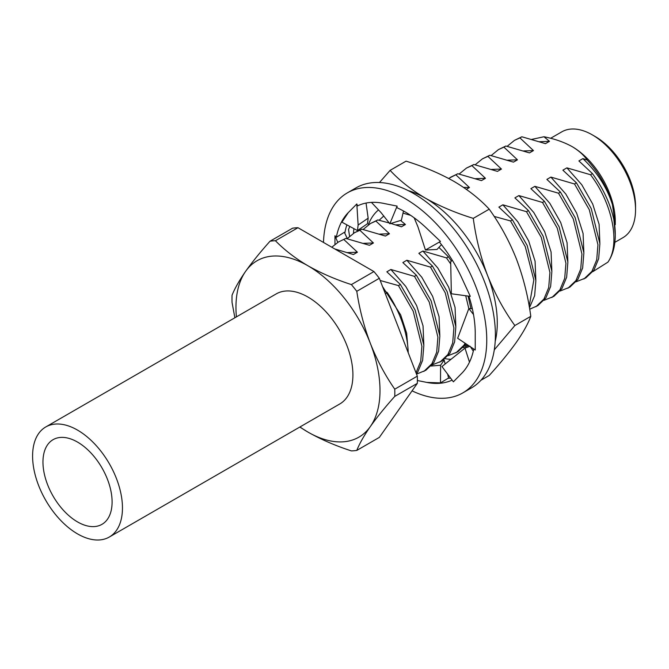 <?xml version="1.0" encoding="UTF-8"?>
<svg xmlns="http://www.w3.org/2000/svg" width="669" height="669" viewBox="0 0 669 669"><rect width="100%" height="100%" fill="white"/><g stroke="black" fill="none" stroke-linecap="round" stroke-linejoin="round"><path stroke-width="1" d="M77.529 442.084A48.887 28.223 -120 0 0 53.085 439.667A48.887 28.223 -120 0 0 45.592 478.837A48.887 28.223 -120 0 0 77.529 521.912A48.887 28.223 -120 0 0 101.972 524.337A48.887 28.223 -120 0 0 109.465 485.167A48.887 28.223 -120 0 0 77.529 442.084M77.529 533.887A63.555 36.695 -120 0 0 109.298 537.04A63.555 36.695 -120 0 0 119.04 486.112A63.555 36.695 -120 0 0 77.529 430.108A63.555 36.695 -120 0 0 45.751 426.964A63.555 36.695 -120 0 0 36.009 477.883A63.555 36.695 -120 0 0 77.529 533.887M109.298 537.04L339.752 403.984A63.555 36.695 -120 0 0 349.494 353.065A63.555 36.695 -120 0 0 307.983 297.061A63.555 36.695 -120 0 0 276.205 293.908L45.751 426.964M595.218 136.543L592.341 134.879L595.218 136.543A57.032 32.932 60 0 1 635.55 206.395L635.55 209.723A61.105 35.281 -120 0 0 592.341 134.879L592.341 134.879A61.105 35.281 -120 0 0 561.784 131.852L550.612 138.299M614.861 242.337L622.898 237.696A61.105 35.281 -120 0 0 635.55 209.723M572.07 146.578A61.105 35.281 60 0 1 615.279 221.422L615.279 224.667L612.436 204.622C606.984 187.504 597.141 172.167 582.9 158.62L587.223 160.058C583.694 154.991 578.643 150.5 572.07 146.578C563.984 142.129 554.618 138.851 543.981 136.752L549.475 141.343L539.54 141.711M531.704 139.395L543.981 136.752M389.233 222.994L377.826 219.934L375.886 221.054L389.433 233.74L385.436 236.048L361.82 229.174L359.88 230.295L373.436 242.981L369.43 245.289L345.823 238.415L338.447 241.986L331.782 247.229M345.823 238.415L338.447 241.986M361.82 229.174L354.445 232.745L347.094 238.741M359.88 230.295L354.445 232.745M377.826 219.934L370.45 223.505L363.1 229.5M375.886 221.054L370.45 223.505M383.805 215.987L379.097 220.26M549.475 141.343L545.469 143.651L521.862 136.777L519.922 137.898L533.469 150.584L529.472 152.892L505.856 146.018L503.916 147.138L517.463 159.824L513.466 162.132L489.85 155.258L487.91 156.379L501.466 169.065L497.46 171.373L473.853 164.499L471.904 165.619L485.46 178.305L481.454 180.613L457.847 173.739L448.648 178.447M457.847 173.739L450.471 177.302M473.853 164.499L466.477 168.061L459.118 174.057M471.904 165.619L466.477 168.061M489.85 155.258L482.474 158.821L475.124 164.817M487.91 156.379L482.474 158.821M505.856 146.018L498.48 149.588L491.13 155.584M503.916 147.138L498.48 149.588M521.862 136.777L514.486 140.348L507.127 146.344M519.922 137.898L514.486 140.348M615.279 234.727A77.403 44.689 -120 0 0 613.858 219.566L615.279 234.727A77.403 44.689 -120 0 1 607.904 262.156C620.406 244.795 612.938 204.095 590.501 174.726L592.45 173.606L578.894 160.928L582.9 158.62M613.858 219.566C610.354 203.836 603.221 188.516 592.45 173.606M576.126 281.8L585.827 277.911L593.888 270.217L598.655 258.736L599.884 243.616L591.22 208.552L576.444 182.846L562.888 170.169L566.894 167.852L590.501 174.726M583.886 279.032L591.94 271.338L596.715 259.856L597.944 244.737L589.272 209.673L574.504 183.967L576.444 182.846M560.129 291.04L569.829 287.152L577.882 279.458L582.649 267.976L583.878 252.857L575.215 217.793L560.438 192.087L546.891 179.409L550.888 177.093L574.504 183.967M567.881 288.272L575.942 280.579L580.709 269.097L581.938 253.977L573.274 218.914L558.498 193.207L560.438 192.087M544.123 300.281L553.823 296.392L561.876 288.69L566.651 277.217L567.872 262.097L559.209 227.034L544.432 201.327L530.885 188.641L534.882 186.333L558.498 193.207M551.883 297.513L559.936 289.819L564.703 278.337L565.932 263.218L557.269 228.154L542.492 202.448L544.432 201.327M529.689 309.203L537.817 305.633L545.871 297.931L550.646 286.457L551.875 271.338L543.203 236.274L528.435 210.568L514.879 197.882L518.885 195.574L542.492 202.448M535.877 306.753L543.93 299.051L548.705 287.578L549.926 272.459L541.263 237.395L526.486 211.688L528.435 210.568M529.447 307.782L534.64 295.69L535.869 280.579L527.205 245.515L512.429 219.808L498.873 207.122L502.879 204.814L526.486 211.688M529.179 306.226L533.829 279.951L525.257 246.635L510.489 220.929L512.429 219.808M448.096 355.724L457.797 351.827L466.034 343.858M470.959 308.677L468.099 296.074M451.458 261.077L448.414 256.762L438.914 247.396M450.73 264.021L446.474 257.891L448.414 256.762M455.857 352.948L463.91 345.254L465.131 343.256M468.818 308.601L465.724 295.748M432.099 364.956L441.799 361.068L449.852 353.374L454.619 341.892L455.848 326.773L447.185 291.709L432.408 266.003L418.861 253.325L422.858 251.017L446.474 257.891M439.851 362.188L447.912 354.495L452.679 343.013L453.908 327.894L445.245 292.83L430.468 267.123L432.408 266.003M416.528 374.122L425.793 370.308L433.846 362.615L438.621 351.133L439.842 336.014L431.179 300.95L416.402 275.243L402.855 262.566L406.852 260.249L430.468 267.123M423.853 371.429L431.906 363.735L436.673 352.254L437.902 337.134L429.239 302.07L414.462 276.364L416.402 275.243M416.402 373.812L417.841 371.855L422.616 360.374L423.845 345.254L415.173 310.19L400.405 284.484L386.849 271.806L390.855 269.49L414.462 276.364M416.009 372.8L420.717 361.31L421.896 346.224L413.233 311.311L398.456 285.604L400.405 284.484M343.874 239.535L357.43 252.221L347.495 252.581M380.201 280.495L398.456 285.604M408.132 350.481L406.652 333.212L400.656 314.89L382.551 286.566M373.436 242.981L363.501 243.349M423.803 344.502L423.051 325.912L416.662 305.649L405.765 286.432L390.855 269.49M389.433 233.74L379.507 234.108M439.809 335.261L439.056 316.671L432.667 296.409L421.771 277.192L406.852 260.249M400.572 220.469L405.439 224.5L395.513 224.868M455.815 326.02L455.054 307.431L448.673 287.168L437.769 267.951L422.858 251.017M472.23 308.76L472.205 308.116M455.907 174.86L469.454 187.546L463.55 187.379M494.157 216.413L510.489 220.929M485.46 178.305L475.525 178.665M535.836 279.826L535.075 261.236L528.686 240.974L517.789 221.757L502.879 204.814M501.466 169.065L491.531 169.424M551.833 270.585L551.08 251.996L544.691 231.733L533.795 212.516L518.885 195.574M517.463 159.824L507.537 160.184M567.839 261.345L567.086 242.755L560.697 222.493L549.801 203.276L534.882 186.333M533.469 150.584L523.543 150.951M583.845 252.104L583.084 233.514L576.703 213.252L565.807 194.035L550.888 177.093M607.904 262.156L592.885 271.614M599.85 242.864L599.09 224.274L592.701 204.012L581.804 184.795L566.894 167.852M469.454 187.546L466.36 189.327M405.439 224.5L401.442 226.808L390.863 223.463M357.43 252.221L353.424 254.529L334.726 248.927M410.657 215.359L403.014 213.127M587.223 160.058C599.299 173.288 607.695 188.14 612.436 204.622M408.215 352.714A77.813 44.923 60 0 0 387.284 292.596L384.207 290.823M387.284 292.596L385.327 293.724M299.963 426.964A101.847 58.805 -120 0 0 307.983 432.107A101.847 58.805 -120 0 0 370.35 426.538A101.847 58.805 -120 0 0 370.35 343.381A101.847 58.805 -120 0 0 307.983 265.794A101.847 58.805 -120 0 0 245.607 271.363A101.847 58.805 -120 0 0 236.408 316.889M234.869 317.775L232.051 302.447A115.143 66.474 60 0 1 232.051 295.238C234.786 288.398 239.31 280.436 245.607 271.363C252.188 262.114 260.325 252.062 270.025 241.216A115.143 66.474 60 0 1 275.427 240.731C284.425 249.972 295.272 258.326 307.983 265.794C321.095 273.203 335.562 279.466 351.384 284.584A115.143 66.474 60 0 1 356.786 291.308C359.529 309.371 364.045 326.731 370.35 343.381C376.923 359.93 385.06 375.192 394.76 389.182A115.143 66.474 60 0 1 394.76 396.391C385.043 407.262 376.906 417.314 370.35 426.538C364.02 435.636 359.504 443.597 356.786 450.413A115.143 66.474 60 0 1 351.384 450.898C335.562 445.78 321.095 439.516 307.983 432.107L299.804 427.056M270.025 241.216L292.579 228.196A115.143 66.474 60 0 1 297.981 227.711L275.427 240.731M356.786 450.413L379.34 437.392L417.314 383.37L394.76 396.391M394.76 389.182L417.314 376.162A115.143 66.474 60 0 1 417.314 383.37M351.384 284.584L373.938 271.564A115.143 66.474 60 0 1 379.34 278.287L356.786 291.308M379.34 278.287L417.314 376.162M297.981 227.711L373.938 271.564M323.487 242.437A115.478 66.674 60 0 1 347.353 192.873L356 187.88A115.478 66.674 60 0 1 413.735 193.6A115.478 66.674 60 0 1 489.181 295.363A115.478 66.674 60 0 1 471.478 387.895L462.839 392.887A115.478 66.674 60 0 1 412.062 390.847M347.353 192.873A115.478 66.674 60 0 1 405.096 198.593A115.478 66.674 60 0 1 480.534 300.348A115.478 66.674 60 0 1 462.839 392.887M473.761 349.017A99.188 57.266 60 0 1 461.836 373.235A99.188 57.266 60 0 1 461.008 374.055L453.373 381.807L441.966 366.553L464.988 348.114L469.487 362.146M468.927 296.191A99.188 57.266 60 0 1 475.233 333.371A99.188 57.266 60 0 1 475.216 334.968L475.233 350.004L457.663 338.271L468.835 308.551L473.51 314.53M439.416 242.061A99.188 57.266 60 0 1 461.836 278.036A99.188 57.266 60 0 1 462.647 279.809L470.299 296.375L451.358 293.766L450.68 261.646L452.395 260.4M347.311 238.499L344.343 232.302L336.323 237.311A99.188 57.266 60 0 1 348.357 212.516A99.188 57.266 60 0 1 349.185 211.705L356.82 203.953L357.53 205.901A99.188 57.266 60 0 1 383.421 203.343A99.188 57.266 60 0 1 384.75 203.627L397.118 206.111L396.909 207.716A99.188 57.266 60 0 1 426.772 228.372A99.188 57.266 60 0 1 428.093 229.643L440.47 241.417L425.451 250.03L436.991 249.462L441.473 244.645M344.794 233.247A99.188 57.266 60 0 1 346.868 224.851M348.357 212.516L341.909 222.175L357.455 230.571L358.132 225.027L368.159 218.169L366.043 203.067M450.58 378.069A99.188 57.266 60 0 1 448.054 378.328L440.486 382.885L426.772 382.409A99.188 57.266 60 0 1 425.442 382.124L417.372 380.51M452.11 380.117A99.188 57.266 60 0 1 426.772 382.409M334.96 244.336L334.96 235.756L336.323 237.311M470.466 346.818L473.301 351.125M470.081 346.241L464.988 348.114M443.271 360.139L444.183 360.064L440.603 365.232L431.145 366.035M440.603 365.232L440.486 382.885M444.183 360.064L445.144 364.011M447.62 374.113L448.64 378.286M334.96 235.756L337.778 242.379M368.159 218.169L367.482 223.714L357.455 230.571M356.82 203.953L358.132 225.027M397.118 206.111L389.843 223.772L380.97 212.525L371.437 202.398M389.843 223.772L401.383 220.218L403.499 210.994M425.451 250.03L417.933 226.808L414.153 217.801M472.356 308.769L468.835 308.551M464.687 345.748L467.539 344.87M349.795 226.431L348.532 229.509L349.578 236.257M480.927 380.268L489.215 375.485C500.111 363.451 509.184 352.354 516.435 342.194C523.35 332.217 528.134 323.595 530.793 316.328C528.159 296.626 523.375 277.526 516.435 259.037C509.234 240.974 500.161 224.349 489.215 209.163C479.748 198.952 468.032 189.712 454.067 181.45C439.725 173.363 423.72 166.606 406.058 161.154L390.111 170.361L379.474 182.52M494.291 349.845L514.854 325.535L530.793 316.328M514.854 325.535C504.025 310.558 494.951 293.934 487.626 275.661C480.743 257.423 475.96 238.323 473.276 218.37L489.215 209.163M473.276 218.37C455.589 212.901 439.583 206.136 425.258 198.074C411.268 189.795 399.552 180.555 390.111 170.361M451.006 359.312A85.548 49.397 60 0 1 445.161 358.693M368.276 224.893A85.548 49.397 60 0 1 378.512 209.915M495.202 341.449A101.847 58.805 -120 0 0 487.626 275.661A101.847 58.805 -120 0 0 425.258 198.074A101.847 58.805 -120 0 0 408.082 190.565M353.926 228.664A101.847 58.805 -120 0 0 353.458 233.339M468.584 345.564L463.065 347.646"/></g></svg>
